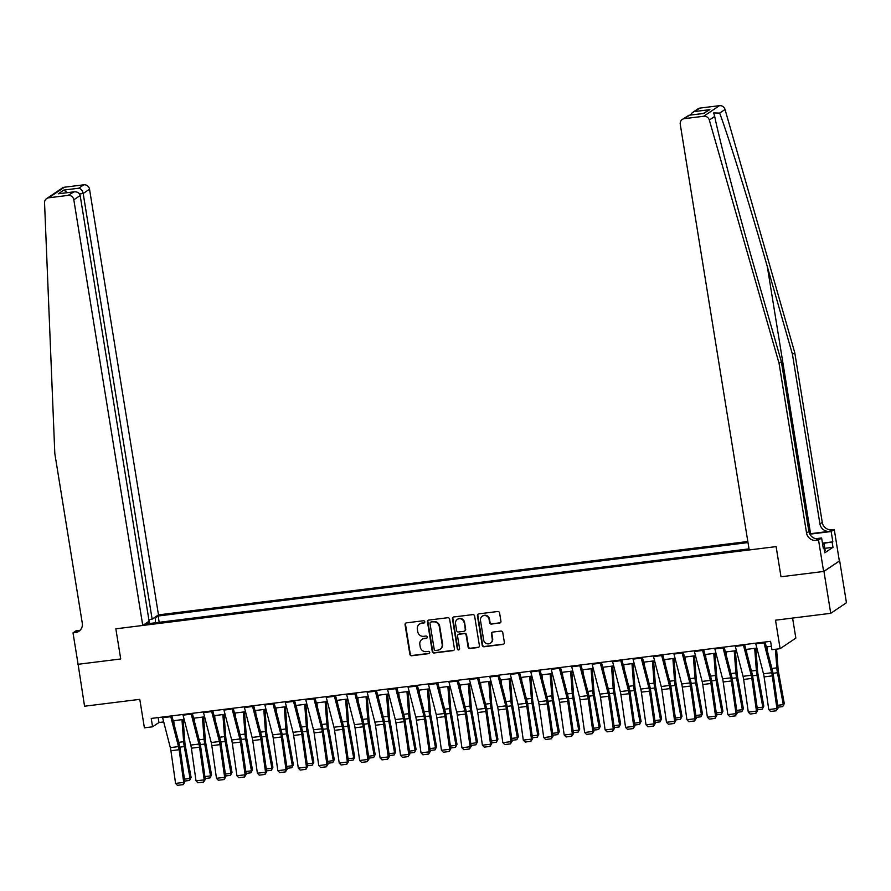 <?xml version="1.0" encoding="UTF-8"?>
<svg xmlns="http://www.w3.org/2000/svg" width="891" height="891" viewBox="0 0 891 891"><rect width="100%" height="100%" fill="white"/><g stroke="black" fill="none" stroke-linecap="round" stroke-linejoin="round"><path stroke-width="1.34" d="M424.784 621.751A1.181 1.125 -124 0 0 423.47 620.749L406.407 622.865A1.682 1.604 -124 0 0 405.06 624.714L409.86 654.317A1.682 1.604 -124 0 0 411.731 655.765L428.794 653.638A1.181 1.125 -124 0 0 429.74 652.346A1.181 1.125 -124 0 0 428.426 651.343L426.221 651.611A5.379 5.134 -124 0 1 420.229 646.989L419.828 644.527A5.379 5.134 -124 0 1 424.116 638.624L426.321 638.346A1.181 1.125 -124 0 0 427.257 637.054A1.181 1.125 -124 0 0 425.954 636.04L423.737 636.319A5.379 5.134 -124 0 1 417.745 631.697L417.344 629.224A5.379 5.134 -124 0 1 421.632 623.321L423.849 623.043A1.181 1.125 -124 0 0 424.784 621.751M499.595 623.099A1.682 1.604 -124 0 0 500.931 621.25L499.595 612.941A1.682 1.604 -124 0 0 497.713 611.504L478.768 613.854A1.682 1.604 -124 0 0 477.42 615.703L482.22 645.318A1.682 1.604 -124 0 0 484.091 646.755L503.047 644.393A1.682 1.604 -124 0 0 504.384 642.556L502.758 632.521A1.682 1.604 -124 0 0 500.887 631.073L492.779 632.087A1.682 1.604 -124 0 0 491.431 633.924L492.244 638.903A4.5 4.288 -124 0 1 490.462 643.168A4.5 4.288 -124 0 1 483.646 639.972L480.494 620.481A4.5 4.288 -124 0 1 482.276 616.216A4.5 4.288 -124 0 1 489.081 619.412L489.616 622.664A1.682 1.604 -124 0 0 491.487 624.101L500.018 622.809A1.682 1.604 -124 0 0 500.464 622.686M78.074 664.118L84.556 706.218L139.787 699.346L144.398 727.836L152.584 726.811L151.225 718.436L770.581 641.32L771.94 649.706L780.126 648.681L795.841 638.101L792.589 618.064M823.952 571.421L839.667 560.84L823.629 571.465L780.995 576.767L823.952 571.421L830.735 613.32L775.515 620.192L780.126 648.681M77.773 664.318L120.731 658.972L115.841 628.812L776.117 546.606L780.995 576.767L776.117 546.606L749.197 549.959L680.256 124.306A5.134 4.901 -124 0 1 684.344 118.659L703.734 116.253L719.449 105.661A5.134 4.901 56 0 1 725.029 109.47L794.772 352.725L822.259 522.404A8.565 8.164 -124 0 0 831.793 529.766L834.243 529.454L839.333 560.885M449.632 619.167A1.682 1.604 -124 0 0 447.761 617.719L428.816 620.08A1.682 1.604 -124 0 0 427.468 621.918L432.269 651.533A1.682 1.604 -124 0 0 434.14 652.98L453.096 650.619A1.682 1.604 -124 0 0 454.432 648.771L449.632 619.167M453.786 616.973L472.742 614.612A1.682 1.604 -124 0 1 474.613 616.06L479.414 645.663A1.682 1.604 -124 0 1 478.066 647.512L469.958 648.514A1.682 1.604 -124 0 1 468.087 647.078L466.138 635.06A1.682 1.604 -124 0 0 464.267 633.624L458.887 634.292A1.682 1.604 -124 0 0 457.551 636.129L459.567 648.637A1.181 1.125 -124 0 1 459.11 649.751A1.181 1.125 -124 0 1 457.328 648.915L452.45 618.811A1.682 1.604 -124 0 1 453.786 616.973M839.667 560.84L846.45 602.739L830.735 613.32M747.827 541.505L158.475 614.879L89.534 189.215L83.186 193.492L79.555 193.948M149.733 623.488L149.064 622.152L146.492 623.889L749.019 548.867M149.064 622.152L147.349 622.375M153.887 617.964L155.602 617.753L155.212 622.798M159.188 622.308L158.175 616.015L155.602 617.753M158.175 616.015L747.995 542.586M152.584 726.811L158.954 722.523L163.688 721.933M173.144 720.752L184.147 719.382M193.603 718.213L204.607 716.843M214.052 715.662L225.055 714.292M234.511 713.112L245.515 711.742M254.96 710.572L265.964 709.203M275.419 708.022L286.423 706.652M295.868 705.472L306.872 704.102M316.327 702.932L327.331 701.562M336.776 700.382L347.78 699.012M357.235 697.831L368.239 696.461M377.684 695.292L388.688 693.922M398.143 692.741L409.147 691.371M418.603 690.191L429.607 688.821M439.051 687.652L450.055 686.282M459.511 685.101L470.515 683.731M479.959 682.551L490.963 681.181M500.419 680.011L511.423 678.641M520.867 677.461L531.871 676.091M541.327 674.921L552.331 673.551M561.775 672.371L572.779 671.001M582.235 669.82L593.239 668.45M602.684 667.281L613.687 665.911M623.143 664.731L634.147 663.361M643.592 662.18L654.607 660.81M664.051 659.641L675.055 658.271M684.511 657.09L695.515 655.72M704.959 654.54L715.963 653.17M725.419 652L736.423 650.63M745.867 649.45L756.871 648.08M766.327 646.899L771.383 646.276M158.153 717.567L158.954 722.523M424.506 622.698A1.181 1.125 -124 0 1 424.272 622.764L422.056 623.032A5.379 5.134 -124 0 0 419.694 623.99M422.178 639.281A5.379 5.134 -124 0 1 424.539 638.335L426.744 638.056A1.181 1.125 -124 0 0 426.989 638.001M405.962 622.998A1.682 1.604 -124 0 0 405.494 624.424L410.283 654.039A1.682 1.604 -124 0 0 412.154 655.475L429.228 653.359A1.181 1.125 -124 0 0 429.462 653.292M428.359 620.203A1.682 1.604 -124 0 0 427.892 621.64L432.692 651.243A1.682 1.604 -124 0 0 434.563 652.691L453.519 650.33A1.682 1.604 -124 0 0 453.965 650.207M430.954 622.163A1.181 1.125 -124 0 0 430.008 623.455L434.218 649.439A1.181 1.125 -124 0 0 435.532 650.452L437.86 650.163A5.379 5.134 -124 0 0 442.148 644.26L439.274 626.496A5.379 5.134 -124 0 0 433.282 621.873L431.378 621.873A1.181 1.125 -124 0 0 430.709 622.219M440.221 649.216A5.379 5.134 -124 0 0 442.571 643.97L442.148 644.26M431.378 621.873L433.705 621.584A5.379 5.134 -124 0 1 439.697 626.206L442.571 643.97M458.442 634.414A1.682 1.604 -124 0 1 459.31 634.002L464.69 633.334A1.682 1.604 -124 0 1 466.561 634.782L468.51 646.788A1.682 1.604 -124 0 0 470.381 648.236L478.489 647.222A1.682 1.604 -124 0 0 478.946 647.1M453.341 617.095A1.682 1.604 -124 0 0 452.873 618.532L457.751 648.626A1.181 1.125 -124 0 0 459.299 649.584M464.122 622.609A4.5 4.288 -124 0 0 457.317 619.412A4.5 4.288 -124 0 0 455.524 623.678L456.637 630.538A1.682 1.604 -124 0 0 458.509 631.986L463.899 631.318A1.682 1.604 -124 0 0 465.236 629.469L464.545 622.319A4.5 4.288 -124 0 0 457.529 619.278M464.768 630.906A1.682 1.604 -124 0 0 465.659 629.191L465.236 629.469M464.545 622.319L465.659 629.191M482.499 616.082A4.5 4.288 -124 0 1 489.515 619.122L490.039 622.375A1.682 1.604 -124 0 0 491.91 623.823L500.018 622.809M490.663 643.024A4.5 4.288 -124 0 0 492.667 638.624L492.244 638.903M492.333 632.209A1.682 1.604 -124 0 0 491.865 633.646L492.667 638.624M478.311 613.988A1.682 1.604 -124 0 0 477.854 615.414L482.644 645.028A1.682 1.604 -124 0 0 484.515 646.476L503.471 644.115A1.682 1.604 -124 0 0 503.916 643.981M174.057 724.305L173.778 720.674M184.459 779.157L190.084 778.456L184.27 746.58A12.842 3.453 -97.1 0 1 183.646 741.713L181.964 719.661M189.56 780.449L191.097 777.442L189.56 780.449L184.727 781.051M183.123 719.516L184.86 742.314A8.565 2.305 82.9 0 0 185.283 745.555L191.097 777.442M170.626 716.019A5.992 1.615 82.9 0 0 170.782 716.687L178.501 746.602A8.565 2.305 -97.1 0 1 179.113 749.71L183.746 782.398L184.86 781.986L180.216 749.309A12.842 3.453 82.9 0 0 179.303 744.642L171.885 715.863M162.44 717.032A5.992 1.615 82.9 0 0 162.608 717.712L170.315 747.627A8.565 2.305 -97.1 0 1 170.927 750.734L175.56 783.412L183.746 782.398L183.167 784.626L177.432 785.339L175.56 783.412M184.86 781.986L183.167 784.626M148.842 619.557L152.127 619.156L83.186 193.492C82.462 190.451 80.981 188.692 78.731 188.224L83.81 184.805L64.419 187.221L48.704 197.802A5.134 4.901 -124 0 0 44.55 202.814L54.808 453.486L82.284 623.154A8.565 8.164 56 0 1 75.468 632.554L73.006 632.866L78.096 664.285L120.731 658.972L115.841 628.812L142.76 625.46L149.109 621.183L80.168 195.53L73.819 199.807A5.134 4.901 -124 0 0 68.095 195.385L48.704 197.802M152.127 619.156L158.475 614.879M73.006 632.866L76.091 630.783L80.079 630.293M142.76 625.46L73.819 199.807M46.655 198.57L62.37 187.979A5.134 4.901 56 0 1 64.419 187.221M83.81 184.805A5.134 4.901 56 0 1 89.534 189.215M79.978 630.394A8.565 8.164 56 0 1 77.784 630.995L75.468 632.554M68.095 195.385L74.009 191.821L59.964 193.614M59.118 193.67L73.173 191.966C76.949 191.398 79.277 192.59 80.168 195.53M58.283 193.826L63.84 190.073L67.304 192.645M794.772 352.725L792.444 354.295L819.932 523.964A8.565 8.164 -124 0 0 829.465 531.326L810.565 533.687A22.297 2.907 -9.2 0 0 809.607 533.809M792.444 354.295L767.318 266.632C749.71 204.952 728.883 137.804 719.672 113.079L713.691 112.934L714.682 116.443C720.34 143.562 738.516 212.504 756.247 274.083L781.385 361.746L808.872 531.426A8.565 8.164 -124 0 0 818.406 538.777L816.078 540.347L818.539 540.046L823.629 571.465M781.385 361.746L779.057 363.305L806.544 532.985A8.565 8.164 -124 0 0 816.078 540.347M700.059 108.078L692.374 112.634L698.009 108.847A5.134 4.901 56 0 1 700.059 108.078L719.449 105.661M714.682 116.443L709.325 120.051L779.057 363.305M822.449 543.131L832.84 541.839L822.894 543.443M823.228 547.909L823.963 547.82L824.776 552.843L832.974 547.319L832.161 542.296M823.963 547.82L823.284 548.277L821.613 537.964L818.539 540.046M834.243 529.454L831.169 531.526L809.819 534.188A19.268 2.506 -9.2 0 0 809.808 534.188L809.819 534.188M832.84 541.839L831.169 531.526M815.822 538.687L821.613 537.964M709.325 120.051A5.134 4.901 -124 0 0 703.734 116.253M832.974 547.319L824.832 548.333M692.374 112.634L690.124 115.106M694.98 111.498L709.871 109.638L703.277 113.469M709.871 109.638L703.367 113.502M704.313 113.391L688.943 115.251L682.294 119.427M194.516 721.766L194.238 718.124M204.908 776.607L210.543 775.905L204.718 744.03A12.842 3.453 -97.1 0 1 204.095 739.174L202.424 717.11M210.009 777.91L211.557 774.892L210.009 777.91L205.175 778.511M203.582 716.965L205.32 739.775A8.565 2.305 82.9 0 0 205.732 743.016L211.557 774.892M214.965 719.215L214.698 715.584M225.367 774.067L231.003 773.366L225.178 741.479A12.842 3.453 -97.1 0 1 224.554 736.623L222.873 714.56M230.468 775.359L232.005 772.352L230.468 775.359L225.635 775.961M224.031 714.415L225.768 737.225A8.565 2.305 82.9 0 0 226.191 740.466L232.005 772.352M235.424 716.665L235.146 713.034M245.816 771.517L251.451 770.815L245.638 738.94A12.842 3.453 -97.1 0 1 245.003 734.073L243.332 712.02M250.917 772.809L252.465 769.802L250.917 772.809L246.083 773.41M244.49 711.876L246.228 734.674A8.565 2.305 82.9 0 0 246.64 737.915L252.465 769.802M191.086 713.468A5.992 1.615 82.9 0 0 191.242 714.137L198.949 744.063A8.565 2.305 -97.1 0 1 199.562 747.17L204.206 779.848L205.309 779.436L200.675 746.758A12.842 3.453 82.9 0 0 199.751 742.092L192.333 713.312M182.9 714.493A5.992 1.615 82.9 0 0 183.056 715.161L190.774 745.076A8.565 2.305 -97.1 0 1 191.387 748.184L196.02 780.861L204.206 779.848L203.616 782.075L197.891 782.788L196.02 780.861M205.309 779.436L203.616 782.075M211.535 710.929A5.992 1.615 82.9 0 0 211.69 711.597L219.409 741.512A8.565 2.305 -97.1 0 1 220.021 744.62L224.655 777.297L225.768 776.885L221.124 744.208A12.842 3.453 82.9 0 0 220.211 739.541L212.793 710.773M203.348 711.942A5.992 1.615 82.9 0 0 203.516 712.611L211.223 742.526A8.565 2.305 -97.1 0 1 211.835 745.644L216.48 778.322L224.655 777.297L224.075 779.525L218.351 780.238L216.48 778.322M225.768 776.885L224.075 779.525M231.994 708.378A5.992 1.615 82.9 0 0 232.15 709.047L239.868 738.962A8.565 2.305 -97.1 0 1 240.47 742.08L245.114 774.758L246.217 774.346L241.584 741.668A12.842 3.453 82.9 0 0 240.67 737.002L233.242 708.222M223.808 709.392A5.992 1.615 82.9 0 0 223.964 710.071L231.682 739.987A8.565 2.305 -97.1 0 1 232.295 743.094L236.928 775.771L245.114 774.758L244.524 776.985L238.799 777.698L236.928 775.771M246.217 774.346L244.524 776.985M255.873 714.125L255.606 710.495M266.275 768.978L271.911 768.276L266.086 736.389A12.842 3.453 -97.1 0 1 265.462 731.533L263.781 709.47M271.376 770.269L272.913 767.251L271.376 770.269L266.543 770.871M264.95 709.325L266.676 732.135A8.565 2.305 82.9 0 0 267.1 735.376L272.913 767.251M252.443 705.828A5.992 1.615 82.9 0 0 252.599 706.496L260.317 736.423A8.565 2.305 -97.1 0 1 260.929 739.53L265.563 772.207L266.676 771.795L262.032 739.118A12.842 3.453 82.9 0 0 261.119 734.451L253.701 705.672M244.268 706.853A5.992 1.615 82.9 0 0 244.424 707.521L252.131 737.436A8.565 2.305 -97.1 0 1 252.743 740.544L257.388 773.221L265.563 772.207L264.983 774.435L259.259 775.148L257.388 773.221M266.676 771.795L264.983 774.435M822.482 543.31L824.097 543.844L825.189 550.538L824.442 550.761M824.097 543.844L822.638 544.267M276.333 711.575L276.054 707.944M286.724 766.427L292.359 765.725L286.546 733.839A12.842 3.453 -97.1 0 1 285.911 728.983L284.24 706.919M291.825 767.719L293.373 764.712L291.825 767.719L286.991 768.32M285.398 706.775L287.136 729.584A8.565 2.305 82.9 0 0 287.548 732.825L293.373 764.712M296.781 709.024L296.514 705.394M307.183 763.877L312.819 763.175L306.994 731.299A12.842 3.453 -97.1 0 1 306.37 726.432L304.689 704.38M312.284 765.169L313.821 762.161L312.284 765.169L307.451 765.77M305.858 704.235L307.584 727.045A8.565 2.305 82.9 0 0 308.008 730.275L313.821 762.161M317.241 706.485L316.962 702.854M327.632 761.337L333.267 760.636L327.454 728.749A12.842 3.453 -97.1 0 1 326.83 723.893L325.148 701.83M332.733 762.629L334.281 759.611L332.733 762.629L327.899 763.231M326.306 701.685L328.044 724.494A8.565 2.305 82.9 0 0 328.456 727.735L334.281 759.611M337.7 703.935L337.422 700.304M348.091 758.787L353.727 758.085L347.902 726.198A12.842 3.453 -97.1 0 1 347.278 721.342L345.597 699.279M353.192 760.079L354.741 757.072L353.192 760.079L348.359 760.68M346.766 699.134L348.492 721.944A8.565 2.305 82.9 0 0 348.916 725.185L354.741 757.072M358.149 701.384L357.87 697.753M368.54 756.236L374.175 755.535L368.362 723.659A12.842 3.453 -97.1 0 1 367.738 718.792L366.056 696.74M373.652 757.528L375.189 754.521L373.652 757.528L368.818 758.13M367.215 696.595L368.952 719.405A8.565 2.305 82.9 0 0 369.375 722.646L375.189 754.521M272.902 703.289A5.992 1.615 82.9 0 0 273.058 703.957L280.776 733.872A8.565 2.305 -97.1 0 1 281.378 736.98L286.022 769.657L287.125 769.245L282.492 736.567A12.842 3.453 82.9 0 0 281.578 731.901L274.15 703.133M264.716 704.302A5.992 1.615 82.9 0 0 264.872 704.97L272.59 734.886A8.565 2.305 -97.1 0 1 273.203 738.004L277.836 770.682L286.022 769.657L285.432 771.884L279.707 772.608L277.836 770.682M287.125 769.245L285.432 771.884M293.351 700.738A5.992 1.615 82.9 0 0 293.518 701.406L301.225 731.322A8.565 2.305 -97.1 0 1 301.837 734.44L306.471 767.118L307.584 766.706L302.94 734.028A12.842 3.453 82.9 0 0 302.027 729.361L294.609 700.582M285.176 701.763A5.992 1.615 82.9 0 0 285.332 702.431L293.05 732.346A8.565 2.305 -97.1 0 1 293.651 735.454L298.296 768.131L306.471 767.118L305.891 769.345L300.167 770.058L298.296 768.131M307.584 766.706L305.891 769.345M313.81 698.188A5.992 1.615 82.9 0 0 313.966 698.856L321.684 728.782A8.565 2.305 -97.1 0 1 322.297 731.89L326.93 764.567L328.033 764.155L323.4 731.478A12.842 3.453 82.9 0 0 322.486 726.811L315.069 698.032M305.624 699.212A5.992 1.615 82.9 0 0 305.78 699.88L313.498 729.796A8.565 2.305 -97.1 0 1 314.111 732.903L318.744 765.581L326.93 764.567L326.351 766.795L320.615 767.507L318.744 765.581M328.033 764.155L326.351 766.795M334.259 695.648A5.992 1.615 82.9 0 0 334.426 696.317L342.133 726.232A8.565 2.305 -97.1 0 1 342.745 729.339L347.379 762.017L348.492 761.605L343.859 728.927A12.842 3.453 82.9 0 0 342.935 724.26L335.517 695.492M326.084 696.662A5.992 1.615 82.9 0 0 326.24 697.33L333.958 727.245A8.565 2.305 -97.1 0 1 334.559 730.364L339.204 763.041L347.379 762.017L346.799 764.255L341.075 764.968L339.204 763.041M348.492 761.605L346.799 764.255M354.718 693.098A5.992 1.615 82.9 0 0 354.874 693.766L362.592 723.681A8.565 2.305 -97.1 0 1 363.205 726.8L367.838 759.477L368.941 759.065L364.308 726.388A12.842 3.453 82.9 0 0 363.394 721.721L355.977 692.942M346.532 694.122A5.992 1.615 82.9 0 0 346.699 694.791L354.406 724.706A8.565 2.305 -97.1 0 1 355.019 727.813L359.652 760.491L367.838 759.477L367.259 761.705L361.523 762.418L359.652 760.491M368.941 759.065L367.259 761.705M378.608 698.845L378.33 695.214M388.999 753.697L394.635 752.995L388.81 721.109A12.842 3.453 -97.1 0 1 388.186 716.253L386.505 694.189M394.1 754.989L395.649 751.971L394.1 754.989L389.267 755.59M387.674 694.044L389.412 716.854A8.565 2.305 82.9 0 0 389.824 720.095L395.649 751.971M375.167 690.547A5.992 1.615 82.9 0 0 375.334 691.227L383.041 721.142A8.565 2.305 -97.1 0 1 383.653 724.249L388.287 756.927L389.4 756.515L384.767 723.837A12.842 3.453 82.9 0 0 383.843 719.171L376.425 690.391M366.992 691.572A5.992 1.615 82.9 0 0 367.148 692.24L374.866 722.155A8.565 2.305 -97.1 0 1 375.479 725.263L380.112 757.951L388.287 756.927L387.708 759.154L381.983 759.867L380.112 757.951M389.4 756.515L387.708 759.154M399.057 696.294L398.778 692.663M409.459 751.146L415.083 750.445L409.27 718.558A12.842 3.453 -97.1 0 1 408.646 713.702L406.964 691.639M414.56 752.438L416.097 749.431L414.56 752.438L409.726 753.04M408.123 691.505L409.86 714.304A8.565 2.305 82.9 0 0 410.283 717.545L416.097 749.431M395.626 688.008A5.992 1.615 82.9 0 0 395.782 688.676L403.5 718.592A8.565 2.305 -97.1 0 1 404.113 721.699L408.746 754.376L409.86 753.964L405.216 721.287A12.842 3.453 82.9 0 0 404.302 716.631L396.885 687.852M387.44 689.021A5.992 1.615 82.9 0 0 387.607 689.69L395.314 719.616A8.565 2.305 -97.1 0 1 395.927 722.724L400.56 755.401L408.746 754.376L408.167 756.615L402.431 757.328L400.56 755.401M409.86 753.964L408.167 756.615M419.516 693.744L419.238 690.113M429.908 748.596L435.543 747.894L429.718 716.019A12.842 3.453 -97.1 0 1 429.094 711.152L427.424 689.099M435.008 749.888L436.557 746.881L435.008 749.888L430.175 750.489M428.582 688.955L430.32 711.764A8.565 2.305 82.9 0 0 430.732 715.005L436.557 746.881M416.086 685.457A5.992 1.615 82.9 0 0 416.242 686.126L423.949 716.041A8.565 2.305 -97.1 0 1 424.561 719.16L429.206 751.837L430.308 751.425L425.675 718.747A12.842 3.453 82.9 0 0 424.751 714.081L417.333 685.302M407.9 686.482A5.992 1.615 82.9 0 0 408.056 687.15L415.774 717.066A8.565 2.305 -97.1 0 1 416.387 720.173L421.02 752.85L429.206 751.837L428.616 754.064L422.891 754.777L421.02 752.85M430.308 751.425L428.616 754.064M439.965 691.204L439.686 687.574M450.367 746.057L456.003 745.355L450.178 713.468A12.842 3.453 -97.1 0 1 449.554 708.612L447.872 686.549M455.468 747.349L457.005 744.33L455.468 747.349L450.634 747.95M449.031 686.404L450.768 709.214A8.565 2.305 82.9 0 0 451.191 712.455L457.005 744.33M436.534 682.907A5.992 1.615 82.9 0 0 436.69 683.586L444.409 713.502A8.565 2.305 -97.1 0 1 445.021 716.609L449.654 749.286L450.768 748.874L446.124 716.197A12.842 3.453 82.9 0 0 445.21 711.53L437.793 682.751M428.348 683.932A5.992 1.615 82.9 0 0 428.515 684.6L436.222 714.515A8.565 2.305 -97.1 0 1 436.835 717.623L441.468 750.311L449.654 749.286L449.075 751.514L443.35 752.227L441.468 750.311M450.768 748.874L449.075 751.514M460.424 688.654L460.146 685.023M470.816 743.506L476.451 742.804L470.637 710.918A12.842 3.453 -97.1 0 1 470.002 706.062L468.332 684.01M475.917 744.798L477.465 741.791L475.917 744.798L471.083 745.399M469.49 683.865L471.228 706.663A8.565 2.305 82.9 0 0 471.64 709.904L477.465 741.791M456.994 680.368A5.992 1.615 82.9 0 0 457.15 681.036L464.857 710.951A8.565 2.305 -97.1 0 1 465.47 714.059L470.114 746.736L471.216 746.335L466.583 713.646A12.842 3.453 82.9 0 0 465.67 708.991L458.241 680.212M448.808 681.381A5.992 1.615 82.9 0 0 448.964 682.049L456.682 711.976A8.565 2.305 -97.1 0 1 457.295 715.083L461.928 747.761L470.114 746.736L469.524 748.975L463.799 749.687L461.928 747.761M471.216 746.335L469.524 748.975M480.873 686.103L480.605 682.473M491.275 740.956L496.911 740.254L491.086 708.378A12.842 3.453 -97.1 0 1 490.462 703.511L488.78 681.459M496.376 742.248L497.913 739.24L496.376 742.248L491.542 742.849M489.939 681.314L491.676 704.124A8.565 2.305 82.9 0 0 492.099 707.365L497.913 739.24M477.442 677.817A5.992 1.615 82.9 0 0 477.598 678.485L485.317 708.401A8.565 2.305 -97.1 0 1 485.929 711.519L490.562 744.197L491.676 743.785L487.032 711.107A12.842 3.453 82.9 0 0 486.118 706.44L478.701 677.661M469.267 678.842A5.992 1.615 82.9 0 0 469.423 679.51L477.13 709.425A8.565 2.305 -97.1 0 1 477.743 712.533L482.387 745.21L490.562 744.197L489.983 746.424L484.259 747.137L482.387 745.21M491.676 743.785L489.983 746.424M501.332 683.564L501.054 679.933M511.724 738.416L517.359 737.715L511.545 705.828A12.842 3.453 -97.1 0 1 510.911 700.972L509.24 678.909M516.825 739.708L518.373 736.69L516.825 739.708L511.991 740.31M510.398 678.764L512.136 701.573A8.565 2.305 82.9 0 0 512.548 704.814L518.373 736.69M521.781 681.014L521.513 677.383M532.183 735.866L537.819 735.164L531.994 703.277A12.842 3.453 -97.1 0 1 531.37 698.421L529.688 676.369M537.284 737.158L538.821 734.151L537.284 737.158L532.45 737.759M530.858 676.224L532.584 699.023A8.565 2.305 82.9 0 0 533.007 702.264L538.821 734.151M542.24 678.463L541.962 674.832M552.632 733.315L558.267 732.614L552.453 700.738A12.842 3.453 -97.1 0 1 551.83 695.871L550.148 673.819M557.733 734.607L559.281 731.6L557.733 734.607L552.899 735.209M551.306 673.674L553.044 696.484A8.565 2.305 82.9 0 0 553.456 699.725L559.281 731.6M562.7 675.924L562.421 672.293M573.091 730.776L578.727 730.074L572.902 698.188A12.842 3.453 -97.1 0 1 572.278 693.332L570.596 671.268M578.192 732.068L579.729 729.061L578.192 732.068L573.358 732.669M571.766 671.123L573.492 693.933A8.565 2.305 82.9 0 0 573.915 697.174L579.729 729.061M583.148 673.373L582.87 669.742M593.54 728.225L599.175 727.524L593.361 695.648A12.842 3.453 -97.1 0 1 592.738 690.781L591.056 668.729M598.652 729.517L600.189 726.51L598.652 729.517L593.818 730.119M592.214 668.584L593.952 691.383A8.565 2.305 82.9 0 0 594.364 694.624L600.189 726.51M603.608 670.834L603.33 667.192M613.999 725.675L619.635 724.973L613.81 693.098A12.842 3.453 -97.1 0 1 613.186 688.231L611.504 666.178M619.1 726.967L620.648 723.96L619.1 726.967L614.267 727.568M612.674 666.034L614.411 688.843A8.565 2.305 82.9 0 0 614.823 692.084L620.648 723.96M624.056 668.283L623.778 664.653M634.448 723.136L640.083 722.434L634.269 690.547A12.842 3.453 -97.1 0 1 633.646 685.691L631.964 663.628M639.56 724.428L641.097 721.42L639.56 724.428L634.726 725.029M633.122 663.483L634.86 686.293A8.565 2.305 82.9 0 0 635.283 689.534L641.097 721.42M644.516 665.733L644.238 662.102M654.907 720.585L660.543 719.883L654.718 688.008A12.842 3.453 -97.1 0 1 654.094 683.141L652.424 661.089M660.008 721.877L661.556 718.87L660.008 721.877L655.175 722.478M653.582 660.944L655.319 683.742A8.565 2.305 82.9 0 0 655.731 686.983L661.556 718.87M664.964 663.194L664.686 659.552M675.367 718.035L681.002 717.333L675.178 685.457A12.842 3.453 -97.1 0 1 674.554 680.59L672.872 658.538M680.468 719.327L682.005 716.319L680.468 719.327L675.634 719.939M674.03 658.393L675.768 681.203A8.565 2.305 82.9 0 0 676.191 684.444L682.005 716.319M685.424 660.643L685.146 657.012M695.815 715.495L701.451 714.794L695.637 682.907A12.842 3.453 -97.1 0 1 695.002 678.051L693.332 655.988M700.916 716.787L702.464 713.78L700.916 716.787L696.083 717.389M694.49 655.843L696.227 678.652A8.565 2.305 82.9 0 0 696.639 681.893L702.464 713.78M705.872 658.093L705.605 654.462M716.275 712.945L721.91 712.243L716.086 680.368A12.842 3.453 -97.1 0 1 715.462 675.501L713.78 653.448M721.376 714.237L722.913 711.23L721.376 714.237L716.542 714.838M714.938 653.303L716.676 676.102A8.565 2.305 82.9 0 0 717.099 679.343L722.913 711.23M726.332 655.553L726.054 651.911M736.723 710.394L742.359 709.693L736.545 677.817A12.842 3.453 -97.1 0 1 735.91 672.95L734.24 650.898M741.824 711.697L743.372 708.679L741.824 711.697L736.991 712.299M735.398 650.753L737.135 673.563A8.565 2.305 82.9 0 0 737.548 676.804L743.372 708.679M746.781 653.003L746.513 649.372M757.183 707.855L762.819 707.153L756.994 675.267A12.842 3.453 -97.1 0 1 756.37 670.411L754.688 648.347M762.284 709.147L763.821 706.14L762.284 709.147L757.45 709.748M755.858 648.202L757.584 671.012A8.565 2.305 82.9 0 0 758.007 674.253L763.821 706.14M767.24 650.452L766.962 646.821M777.631 705.304L783.267 704.603L777.453 672.727A12.842 3.453 -97.1 0 1 776.818 667.86L775.404 649.272M782.732 706.596L784.28 703.589L782.732 706.596L777.899 707.198M776.573 649.127L778.043 668.462A8.565 2.305 82.9 0 0 778.456 671.703L784.28 703.589M497.902 675.278A5.992 1.615 82.9 0 0 498.058 675.946L505.776 705.861A8.565 2.305 -97.1 0 1 506.378 708.969L511.022 741.646L512.125 741.234L507.491 708.557A12.842 3.453 82.9 0 0 506.578 703.89L499.149 675.111M489.716 676.291A5.992 1.615 82.9 0 0 489.872 676.96L497.59 706.875A8.565 2.305 -97.1 0 1 498.203 709.982L502.836 742.671L511.022 741.646L510.432 743.874L504.707 744.586L502.836 742.671M512.125 741.234L510.432 743.874M518.35 672.727A5.992 1.615 82.9 0 0 518.506 673.396L526.225 703.311A8.565 2.305 -97.1 0 1 526.837 706.418L531.47 739.096L532.584 738.695L527.94 706.006A12.842 3.453 82.9 0 0 527.026 701.351L519.609 672.571M510.175 673.741A5.992 1.615 82.9 0 0 510.331 674.409L518.039 704.336A8.565 2.305 -97.1 0 1 518.651 707.443L523.295 740.12L531.47 739.096L530.891 741.334L525.167 742.047L523.295 740.12M532.584 738.695L530.891 741.334M538.81 670.177A5.992 1.615 82.9 0 0 538.966 670.845L546.684 700.76A8.565 2.305 -97.1 0 1 547.297 703.879L551.93 736.556L553.033 736.144L548.399 703.467A12.842 3.453 82.9 0 0 547.486 698.8L540.057 670.021M530.624 671.201A5.992 1.615 82.9 0 0 530.78 671.87L538.498 701.785A8.565 2.305 -97.1 0 1 539.111 704.892L543.744 737.57L551.93 736.556L551.351 738.784L545.615 739.497L543.744 737.57M553.033 736.144L551.351 738.784M559.258 667.637A5.992 1.615 82.9 0 0 559.425 668.306L567.133 698.221A8.565 2.305 -97.1 0 1 567.745 701.328L572.378 734.006L573.492 733.594L568.859 700.916A12.842 3.453 82.9 0 0 567.935 696.25L560.517 667.482M551.084 668.651A5.992 1.615 82.9 0 0 551.239 669.319L558.958 699.235A8.565 2.305 -97.1 0 1 559.559 702.353L564.203 735.03L572.378 734.006L571.799 736.233L566.075 736.946L564.203 735.03M573.492 733.594L571.799 736.233M579.718 665.087A5.992 1.615 82.9 0 0 579.874 665.755L587.592 695.671A8.565 2.305 -97.1 0 1 588.205 698.778L592.838 731.466L593.941 731.054L589.307 698.366A12.842 3.453 82.9 0 0 588.394 693.71L580.977 664.931M571.532 666.1A5.992 1.615 82.9 0 0 571.699 666.769L579.406 696.695A8.565 2.305 -97.1 0 1 580.019 699.803L584.652 732.48L592.838 731.466L592.259 733.694L586.523 734.407L584.652 732.48M593.941 731.054L592.259 733.694M600.166 662.536A5.992 1.615 82.9 0 0 600.334 663.205L608.041 693.131A8.565 2.305 -97.1 0 1 608.653 696.239L613.286 728.916L614.4 728.504L609.767 695.826A12.842 3.453 82.9 0 0 608.843 691.16L601.425 662.381M591.992 663.561A5.992 1.615 82.9 0 0 592.147 664.229L599.866 694.145A8.565 2.305 -97.1 0 1 600.478 697.252L605.112 729.929L613.286 728.916L612.707 731.143L606.983 731.856L605.112 729.929M614.4 728.504L612.707 731.143M620.626 659.997A5.992 1.615 82.9 0 0 620.782 660.665L628.5 690.581A8.565 2.305 -97.1 0 1 629.113 693.688L633.746 726.365L634.849 725.953L630.215 693.276A12.842 3.453 82.9 0 0 629.302 688.609L621.885 659.841M612.44 661.011A5.992 1.615 82.9 0 0 612.607 661.679L620.314 691.594A8.565 2.305 -97.1 0 1 620.927 694.713L625.56 727.39L633.746 726.365L633.167 728.593L627.431 729.306L625.56 727.39M634.849 725.953L633.167 728.593M641.086 657.447A5.992 1.615 82.9 0 0 641.242 658.115L648.949 688.03A8.565 2.305 -97.1 0 1 649.561 691.138L654.206 723.826L655.308 723.414L650.675 690.737A12.842 3.453 82.9 0 0 649.751 686.07L642.333 657.291M632.9 658.46A5.992 1.615 82.9 0 0 633.055 659.128L640.774 689.055A8.565 2.305 -97.1 0 1 641.386 692.162L646.02 724.84L654.206 723.826L653.615 726.054L647.891 726.766L646.02 724.84M655.308 723.414L653.615 726.054M661.534 654.896A5.992 1.615 82.9 0 0 661.69 655.564L669.408 685.491A8.565 2.305 -97.1 0 1 670.021 688.598L674.654 721.276L675.768 720.864L671.123 688.186A12.842 3.453 82.9 0 0 670.21 683.52L662.793 654.74M653.348 655.921A5.992 1.615 82.9 0 0 653.515 656.589L661.222 686.504A8.565 2.305 -97.1 0 1 661.835 689.612L666.468 722.289L674.654 721.276L674.075 723.503L668.35 724.216L666.468 722.289M675.768 720.864L674.075 723.503M681.994 652.357A5.992 1.615 82.9 0 0 682.15 653.025L689.857 682.94A8.565 2.305 -97.1 0 1 690.469 686.048L695.114 718.725L696.216 718.313L691.583 685.636A12.842 3.453 82.9 0 0 690.659 680.969L683.241 652.201M673.808 653.37A5.992 1.615 82.9 0 0 673.964 654.039L681.682 683.954A8.565 2.305 -97.1 0 1 682.294 687.072L686.928 719.75L695.114 718.725L694.523 720.953L688.799 721.665L686.928 719.75M696.216 718.313L694.523 720.953M702.442 649.806A5.992 1.615 82.9 0 0 702.598 650.475L710.316 680.39A8.565 2.305 -97.1 0 1 710.929 683.497L715.562 716.186L716.676 715.774L712.032 683.096A12.842 3.453 82.9 0 0 711.118 678.43L703.701 649.65M694.267 650.82A5.992 1.615 82.9 0 0 694.423 651.488L702.13 681.415A8.565 2.305 -97.1 0 1 702.743 684.522L707.387 717.199L715.562 716.186L714.983 718.413L709.258 719.126L707.387 717.199M716.676 715.774L714.983 718.413M722.902 647.256A5.992 1.615 82.9 0 0 723.058 647.924L730.776 677.851A8.565 2.305 -97.1 0 1 731.377 680.958L736.022 713.635L737.124 713.223L732.491 680.546A12.842 3.453 82.9 0 0 731.578 675.879L724.149 647.1M714.716 648.28A5.992 1.615 82.9 0 0 714.872 648.949L722.59 678.864A8.565 2.305 -97.1 0 1 723.202 681.971L727.836 714.649L736.022 713.635L735.431 715.863L729.707 716.576L727.836 714.649M737.124 713.223L735.431 715.863M743.35 644.716A5.992 1.615 82.9 0 0 743.506 645.385L751.224 675.3A8.565 2.305 -97.1 0 1 751.837 678.407L756.47 711.085L757.584 710.673L752.94 677.995A12.842 3.453 82.9 0 0 752.026 673.329L744.609 644.561M735.175 645.73A5.992 1.615 82.9 0 0 735.331 646.398L743.038 676.314A8.565 2.305 -97.1 0 1 743.651 679.432L748.295 712.109L756.47 711.085L755.891 713.312L750.166 714.025L748.295 712.109M757.584 710.673L755.891 713.312M763.81 642.166A5.992 1.615 82.9 0 0 763.966 642.834L771.684 672.75A8.565 2.305 -97.1 0 1 772.285 675.868L776.93 708.545L778.032 708.133L773.399 675.456A12.842 3.453 82.9 0 0 772.486 670.789L765.057 642.01M755.624 643.179A5.992 1.615 82.9 0 0 755.78 643.859L763.498 673.774A8.565 2.305 -97.1 0 1 764.11 676.882L768.744 709.559L776.93 708.545L776.339 710.773L770.615 711.486L768.744 709.559M778.032 708.133L776.339 710.773M179.859 747.126L184.27 746.58M178.701 742.326L183.646 741.713M178.501 746.602L170.315 747.627M179.113 749.71L170.927 750.734M170.782 716.687L162.608 717.712M63.84 190.073L78.731 188.224M767.318 266.632L810.565 533.687M808.872 531.426L806.544 532.985M819.932 523.964L822.259 522.404M689.422 115.24L684.344 118.659M725.029 109.47L719.672 113.079M829.465 531.326L831.793 529.766M200.308 744.575L204.718 744.03M199.161 739.786L204.095 739.174M220.768 742.036L225.178 741.479M219.62 737.236L224.554 736.623M241.216 739.485L245.638 738.94M240.069 734.685L245.003 734.073M198.949 744.063L190.774 745.076M199.562 747.17L191.387 748.184M191.242 714.137L183.056 715.161M219.409 741.512L211.223 742.526M220.021 744.62L211.835 745.644M211.69 711.597L203.516 712.611M239.868 738.962L231.682 739.987M240.47 742.08L232.295 743.094M232.15 709.047L223.964 710.071M261.676 736.935L266.086 736.389M260.528 732.146L265.462 731.533M260.317 736.423L252.131 737.436M260.929 739.53L252.743 740.544M252.599 706.496L244.424 707.521M282.124 734.396L286.546 733.839M280.977 729.595L285.911 728.983M302.584 731.845L306.994 731.299M301.436 727.045L306.37 726.432M323.043 729.295L327.454 728.749M321.885 724.506L326.83 723.893M343.492 726.755L347.902 726.198M342.344 721.955L347.278 721.342M363.951 724.205L368.362 723.659M362.793 719.405L367.738 718.792M280.776 733.872L272.59 734.886M281.378 736.98L273.203 738.004M273.058 703.957L264.872 704.97M301.225 731.322L293.05 732.346M301.837 734.44L293.651 735.454M293.518 701.406L285.332 702.431M321.684 728.782L313.498 729.796M322.297 731.89L314.111 732.903M313.966 698.856L305.78 699.88M342.133 726.232L333.958 727.245M342.745 729.339L334.559 730.364M334.426 696.317L326.24 697.33M362.592 723.681L354.406 724.706M363.205 726.8L355.019 727.813M354.874 693.766L346.699 694.791M384.4 721.654L388.81 721.109M383.253 716.865L388.186 716.253M383.041 721.142L374.866 722.155M383.653 724.249L375.479 725.263M375.334 691.227L367.148 692.24M404.859 719.115L409.27 718.558M403.701 714.315L408.646 713.702M403.5 718.592L395.314 719.616M404.113 721.699L395.927 722.724M395.782 688.676L387.607 689.69M425.308 716.564L429.718 716.019M424.161 711.764L429.094 711.152M423.949 716.041L415.774 717.066M424.561 719.16L416.387 720.173M416.242 686.126L408.056 687.15M445.767 714.014L450.178 713.468M444.609 709.225L449.554 708.612M444.409 713.502L436.222 714.515M445.021 716.609L436.835 717.623M436.69 683.586L428.515 684.6M466.216 711.475L470.637 710.918M465.069 706.674L470.002 706.062M464.857 710.951L456.682 711.976M465.47 714.059L457.295 715.083M457.15 681.036L448.964 682.049M486.675 708.924L491.086 708.378M485.528 704.135L490.462 703.511M485.317 708.401L477.13 709.425M485.929 711.519L477.743 712.533M477.598 678.485L469.423 679.51M507.124 706.374L511.545 705.828M505.977 701.585L510.911 700.972M527.583 703.834L531.994 703.277M526.436 699.034L531.37 698.421M548.032 701.284L552.453 700.738M546.885 696.495L551.83 695.871M568.491 698.733L572.902 698.188M567.344 693.944L572.278 693.332M588.951 696.194L593.361 695.648M587.793 691.394L592.738 690.781M609.399 693.643L613.81 693.098M608.252 688.854L613.186 688.231M629.859 691.104L634.269 690.547M628.701 686.304L633.646 685.691M650.307 688.554L654.718 688.008M649.16 683.753L654.094 683.141M670.767 686.003L675.178 685.457M669.609 681.214L674.554 680.59M691.216 683.464L695.637 682.907M690.068 678.664L695.002 678.051M711.675 680.913L716.086 680.368M710.528 676.113L715.462 675.501M732.124 678.363L736.545 677.817M730.976 673.574L735.91 672.95M752.583 675.823L756.994 675.267M751.436 671.023L756.37 670.411M773.032 673.273L777.453 672.727M771.884 668.473L776.818 667.86M505.776 705.861L497.59 706.875M506.378 708.969L498.203 709.982M498.058 675.946L489.872 676.96M526.225 703.311L518.039 704.336M526.837 706.418L518.651 707.443M518.506 673.396L510.331 674.409M546.684 700.76L538.498 701.785M547.297 703.879L539.111 704.892M538.966 670.845L530.78 671.87M567.133 698.221L558.958 699.235M567.745 701.328L559.559 702.353M559.425 668.306L551.239 669.319M587.592 695.671L579.406 696.695M588.205 698.778L580.019 699.803M579.874 665.755L571.699 666.769M608.041 693.131L599.866 694.145M608.653 696.239L600.478 697.252M600.334 663.205L592.147 664.229M628.5 690.581L620.314 691.594M629.113 693.688L620.927 694.713M620.782 660.665L612.607 661.679M648.949 688.03L640.774 689.055M649.561 691.138L641.386 692.162M641.242 658.115L633.055 659.128M669.408 685.491L661.222 686.504M670.021 688.598L661.835 689.612M661.69 655.564L653.515 656.589M689.857 682.94L681.682 683.954M690.469 686.048L682.294 687.072M682.15 653.025L673.964 654.039M710.316 680.39L702.13 681.415M710.929 683.497L702.743 684.522M702.598 650.475L694.423 651.488M730.776 677.851L722.59 678.864M731.377 680.958L723.202 681.971M723.058 647.924L714.872 648.949M751.224 675.3L743.038 676.314M751.837 678.407L743.651 679.432M743.506 645.385L735.331 646.398M771.684 672.75L763.498 673.774M772.285 675.868L764.11 676.882M763.966 642.834L755.78 643.859M688.943 115.251L703.834 113.402"/></g></svg>
